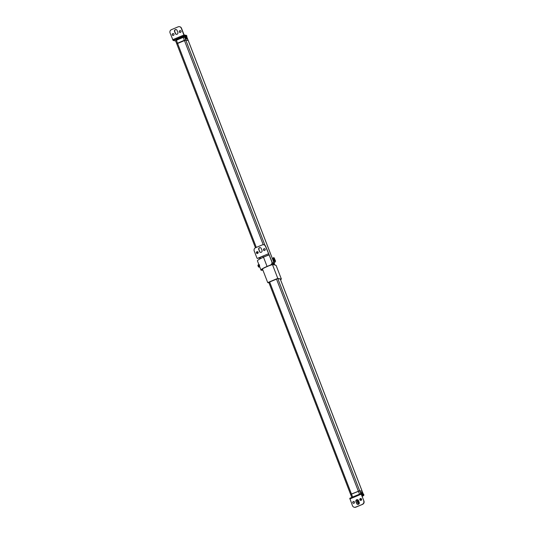 <?xml version="1.0" encoding="UTF-8"?>
<svg xmlns="http://www.w3.org/2000/svg" width="534" height="534" viewBox="0 0 534 534"><rect width="100%" height="100%" fill="white"/><g stroke="black" fill="none" stroke-linecap="round" stroke-linejoin="round"><path stroke-width="0.8" d="M185.478 37.28L185.452 37.006A0.587 0.567 101.7 0 1 186.212 37.32L186.827 38.909L185.719 38.595L185.431 37.173M175.92 39.99L183.836 36.659A0.587 0.567 101.7 0 1 184.577 36.98L185.698 39.876L188.102 40.544M186.827 38.909L186.353 38.722M185.698 39.876L176.861 43.681M184.263 40.511L185.545 39.957L187.935 40.45M184.197 40.344L176.941 43.441M273.655 261.92L188.268 40.637M188.248 40.571L185.765 40.057L176.754 43.815L255.479 247.769M350.885 494.23L359.442 490.873M362.045 491.327L359.642 490.666L350.805 494.471M363.22 494.037L362.212 491.42M362.192 491.36L359.709 490.846L351.505 494.117L350.698 494.597L351.819 497.441L350.698 494.597M357.526 501.219L356.645 499.917M357.807 501.947L357.379 501.82L358.648 500.985M361.672 500.038L360.377 500.251L361.678 500.058M357.667 501.586L357.239 501.453L358.508 500.625M360.11 499.957L361.324 499.957M357.099 501.092L358.347 500.271M359.996 499.59L361.184 499.59M357.693 501.92L358.721 501.179M357.553 501.559L358.581 500.819M360.236 500.131L361.451 499.931M357.413 501.192L358.441 500.458M360.036 499.784L361.204 499.557M357.379 501.82L358.641 500.965M357.707 501.947L358.735 501.219M357.566 501.58L358.594 500.852M360.263 500.158L361.304 499.911M357.426 501.219L358.454 500.491A1.395 1.348 -78.3 0 0 356.165 500.124A1.395 1.348 -78.3 0 0 355.938 501.539L356.719 503.562A1.395 1.348 -78.3 0 0 359.008 503.916A1.395 1.348 -78.3 0 0 359.235 502.507L358.454 500.478M360.604 500.371A0.934 0.908 101.7 0 1 360.056 499.837L361.204 499.537M361.538 499.697L360.103 499.937M361.531 499.67L361.144 499.65M358.501 500.598L357.239 501.453M358.781 501.326L357.506 502.16L358.788 501.346M359.195 502.414L357.934 503.242L359.208 502.434M358.127 503.028L359.155 502.3M359.002 501.907L357.974 502.648L359.015 501.94M358.861 501.546L357.833 502.28L358.875 501.58M358.921 501.686L357.646 502.521L358.928 501.713M359.055 502.053L357.787 502.881L359.068 502.073M359.195 503.615L358.254 503.328L359.275 502.634M358.821 502.874L358.267 503.429L358.394 502.874M358.114 503.008L359.142 502.267M358.087 502.668L357.646 502.521M357.947 502.307L357.513 502.18M358.227 503.035L357.787 502.881M361.398 499.33L361.124 498.616M360.724 498.569L361.004 499.29M361.091 492.395L361.598 493.696L360.964 492.749L361.057 492.328L361.845 492.488L361.945 493.77M361.565 493.616L361.344 493.042M358.394 503.689L359.329 503.061M359.235 503.529L358.768 503.542L359.322 503.135M362.139 496.4A6.221 0.861 158.9 0 0 363.914 495.018L363.594 494.19A6.221 0.861 158.9 0 0 363.4 494.07L360.997 493.583L349.777 498.302L352.507 505.758A2.49 2.41 101.7 0 0 354.249 507.253L354.469 507.3A2.49 2.41 101.7 0 1 354.362 507.273M363.914 495.018A6.221 0.861 158.9 0 0 363.721 494.898L361.405 494.424L363.948 501.086A2.49 2.41 101.7 0 1 362.593 504.33L355.637 507.12A2.49 2.41 101.7 0 1 354.249 507.253M363.948 501.086L360.997 493.583L349.777 498.302M361.999 496.026L361.858 495.338M361.738 495.365A5.253 0.728 158.9 0 1 363.007 495.365A5.253 0.728 158.9 0 1 362.893 495.632L362.112 495.993M363.727 501.039A2.49 2.41 101.7 0 1 362.372 504.283M354.476 502.047A0.934 0.908 101.7 0 1 353.441 503.315A0.934 0.908 101.7 0 1 352.941 501.806A0.934 0.908 101.7 0 1 354.476 502.047M361.525 499.083A0.934 0.908 101.7 0 1 360.49 500.351A0.934 0.908 101.7 0 1 359.983 498.843A0.934 0.908 101.7 0 1 361.525 499.083M354.469 507.3A2.49 2.41 101.7 0 0 355.858 507.16L362.593 504.33M357.586 499.67A1.395 1.348 -78.3 0 0 356.158 501.58L356.939 503.609A1.395 1.348 -78.3 0 0 357.807 504.416M353.555 503.335A0.934 0.908 101.7 0 1 353.929 501.513M360.056 499.837A0.934 0.908 101.7 0 1 360.977 498.549M175.653 40.958A6.221 0.861 -21.1 0 1 175.506 40.938L173.129 40.45L184.35 35.731L186.733 36.219A6.221 0.861 -21.1 0 1 186.927 36.339A6.221 0.861 -21.1 0 1 186.273 37.06M185.872 36.98L185.899 36.953A5.253 0.728 -21.1 0 0 186.019 36.692A5.253 0.728 -21.1 0 0 184.684 36.699L184.604 36.719M172.676 39.723L183.903 35.004L181.273 28.195A2.49 2.41 101.7 0 0 178.142 26.84L171.407 29.67A2.49 2.41 101.7 0 0 170.052 32.914L173.129 40.45M179.638 26.727A2.49 2.41 101.7 0 1 181.493 28.242L184.103 34.917L186.413 35.391A6.221 0.861 -21.1 0 1 186.606 35.511L186.927 36.339M183.903 35.004L184.35 35.731M177.842 32.42L177.061 30.391A1.395 1.348 -78.3 0 0 174.772 30.037A1.395 1.348 -78.3 0 0 174.545 31.453L175.326 33.475A1.395 1.348 -78.3 0 0 177.615 33.829A1.395 1.348 -78.3 0 0 177.842 32.42M179.304 31.906A0.934 0.908 101.7 0 1 180.338 30.638A0.934 0.908 101.7 0 1 180.839 32.147A0.934 0.908 101.7 0 1 179.304 31.906M172.255 34.87A0.934 0.908 101.7 0 1 173.29 33.602A0.934 0.908 101.7 0 1 173.797 35.111A0.934 0.908 101.7 0 1 172.255 34.87M176.193 29.584A1.395 1.348 -78.3 0 0 174.765 31.493L175.546 33.522A1.395 1.348 -78.3 0 0 176.414 34.33M180.071 32.487A0.934 0.908 101.7 0 1 180.445 30.665M173.023 35.451A0.934 0.908 101.7 0 1 173.396 33.629M268.996 282.866L267.728 282.606L277.78 278.374L281.391 279.122L280.47 279.509M280.457 279.469L281.051 279.215L277.58 278.501L268.068 282.506L268.922 282.68M267.728 282.606L262.401 268.802L265.558 267.26M269.136 265.718L272.453 264.577L273.855 264.864L273.201 263.169L274.603 260.972L275.577 261.179L274.156 257.788L273.408 257.635L273.214 258.182L273.395 257.648M273.201 263.169L274.182 263.369L274.836 265.064L276.065 265.318L281.391 279.122M274.222 259.324L274.763 260.165L274.222 259.324M274.102 258.963L274.489 259.884M274.603 260.972L273.481 258.069M274.156 261.133L273.028 258.269L274.276 260.946L272.881 263.135L273.515 264.791M274.182 263.369L275.577 261.179M274.349 259.617L274.189 259.25M277.78 278.374L272.453 264.577M276.352 279.022L269.743 281.979M276.398 279.128L269.677 281.965L276.472 279.149M263.342 257.121L262.741 256.153L257.582 258.322A0.501 0.481 -78.3 0 1 256.954 258.055L254.224 250.967A2.49 2.41 101.7 0 1 255.579 247.723L262.314 244.892A2.49 2.41 101.7 0 1 265.445 246.247L269.136 254.885L263.342 257.121L268.956 254.765M258.116 252.215A0.934 0.908 -78.3 0 0 256.58 251.981A0.934 0.908 -78.3 0 0 257.081 253.49A0.934 0.908 -78.3 0 0 258.116 252.215M259.497 251.527A1.395 1.348 -78.3 0 0 261.253 252.288A1.395 1.348 -78.3 0 0 262.014 250.473L261.233 248.45A1.395 1.348 -78.3 0 0 259.477 247.689A1.395 1.348 -78.3 0 0 258.716 249.505L259.718 251.574A1.395 1.348 -78.3 0 0 260.585 252.382M265.164 249.251A0.934 0.908 -78.3 0 0 263.629 249.018A0.934 0.908 -78.3 0 0 264.13 250.526A0.934 0.908 -78.3 0 0 265.164 249.251M264.617 248.724A0.934 0.908 -78.3 0 0 264.243 250.539M263.809 244.779A2.49 2.41 101.7 0 1 265.665 246.294L272.02 261.834A2.49 2.41 101.7 0 1 270.658 265.078L267.294 266.493A7.963 1.101 158.9 0 0 263.329 268.408M262.788 256.273L257.802 258.369A0.501 0.481 101.7 0 1 257.415 258.363M257.568 251.688A0.934 0.908 -78.3 0 0 257.194 253.503M260.365 247.636A1.395 1.348 -78.3 0 0 258.937 249.552L259.718 251.574M262.915 270.131A8.864 1.228 -21.1 0 1 260.979 270.084A8.864 1.228 -21.1 0 1 267.073 266.446L270.444 265.031A2.49 2.41 -78.3 0 0 271.799 261.787L269.136 254.885M259.471 265.038A8.864 1.228 -21.1 0 1 258.957 264.837L257.428 260.886A8.864 1.228 -21.1 0 1 263.522 257.248L267.073 266.446M258.957 264.837A8.864 1.228 -21.1 0 1 259.077 264.49L259.097 264.477M259.123 264.477L259.577 265.778A8.864 1.228 -21.1 0 0 259.451 266.126L260.979 270.084M262.461 268.969A7.963 1.101 158.9 0 0 261.814 269.763A7.963 1.101 158.9 0 0 262.828 269.917M258.343 266.599L257.929 265.545L258.75 265.171M258.863 267.174L258.309 266.559L259.123 266.219L259.491 266.907L258.81 267.18M258.65 264.731L257.949 265.498M259.484 265.031L259.457 265.985M258.963 264.857L259.537 266.346M258.863 264.59L259.637 266.613M258.77 264.363L259.824 267.1M185.505 37.273L187.06 37.493L188.175 40.39M185.011 36.799L183.142 36.853L183.229 37.367L185.425 37.153A0.587 0.567 -78.3 0 0 185.011 36.799L186.026 38.695M185.852 37.42L186.333 38.668M176.694 43.588L175.566 40.731L176.287 39.736L183.129 36.866M176.681 43.634L175.566 40.731L176.374 40.25L183.229 37.367L184.343 40.264M185.465 37L186.646 37.14A0.587 0.567 101.7 0 1 187.06 37.493L187.08 37.554M176.287 39.736L177.488 43.147M352.654 497.094L351.853 497.428M359.509 494.21L352.62 497.014L351.505 494.117M360.537 493.776L359.482 494.13L358.361 491.233M360.797 493.663L359.709 490.846M361.845 492.488L362.379 493.863M350.638 494.377L268.769 282.212M259.811 258.99L259.324 257.728M257.655 253.416L257.041 251.814M351.432 493.937L269.637 281.959M260.619 258.576L260.158 257.381M256.313 247.416L177.562 43.327M358.294 491.053L276.458 278.975M265.204 249.812L264.824 248.824M263.235 244.706L184.417 40.444M359.642 490.666L277.787 278.548M272.407 264.597L272.033 263.622M264.964 245.306L185.765 40.057M362.119 491.18L280.27 279.055M274.877 265.071L274.202 263.335M185.692 37.827L186.006 38.435M363.4 494.07L363.721 494.898M361.104 494.23L349.883 498.95M362.893 495.632L362.746 495.252M186.733 36.219L186.413 35.391M185.759 36.579L185.899 36.953M262.741 256.153L268.355 253.79M263.462 257.148L269.076 254.791M259.25 266.386L258.75 265.251L259.01 266.252L258.242 266.172M258.069 265.932L257.935 265.592L258.069 265.932M186.546 38.708L185.986 38.595M186.646 37.14L188.215 40.41M363.254 494.043L362.226 491.38M350.624 494.417L268.742 282.219M259.784 259.003L259.297 257.742M257.635 253.423L257.014 251.828M255.459 247.783L176.754 43.815M362.159 491.2L280.303 279.062M274.903 265.078L274.222 263.309M273.675 261.887L188.282 40.591M258.309 266.559L258.176 266.212M258.029 264.991L257.935 265.585"/></g></svg>
